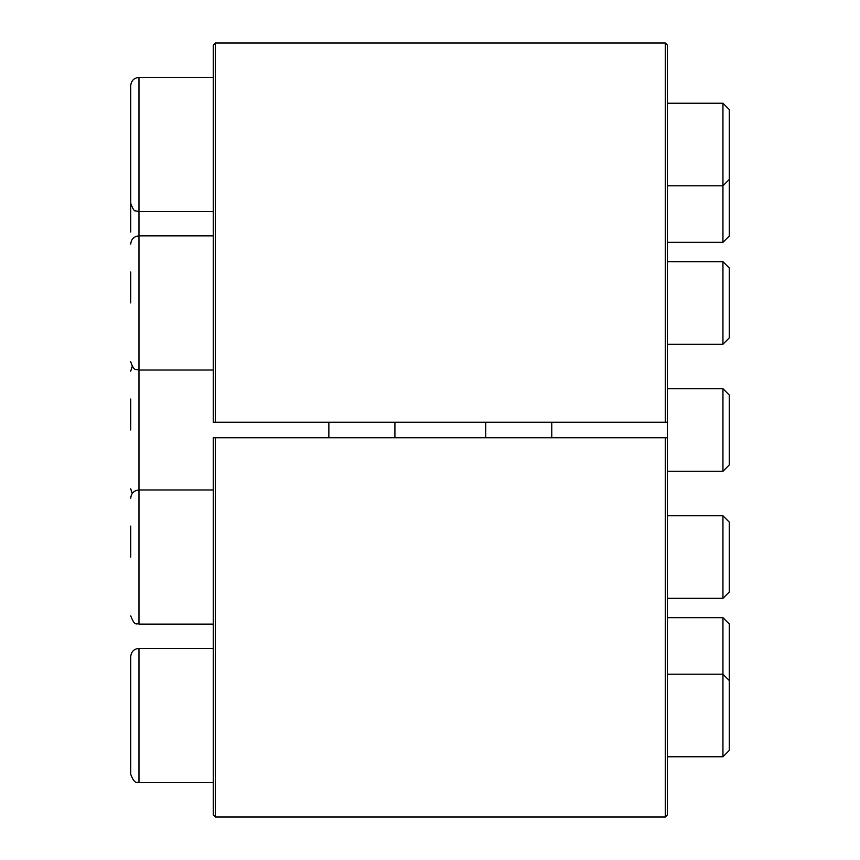 <?xml version="1.0" encoding="UTF-8"?>
<svg xmlns="http://www.w3.org/2000/svg" width="860" height="860" viewBox="0 0 860 860"><rect width="100%" height="100%" fill="white"/><g stroke="black" fill="none" stroke-linecap="round" stroke-linejoin="round"><path stroke-width="1.29" d="M667.36 437.74L665.296 437.74L665.296 817L667.36 814.936L667.36 45.064L665.296 43L215.344 43L213.28 45.064L213.28 422.26L215.344 422.26L215.344 43M485.728 422.26L485.728 437.74M394.912 422.26L394.912 437.74M665.296 817L215.344 817L213.28 814.936L213.28 437.74L665.296 437.74M667.36 422.26L215.344 422.26M551.776 437.74L551.776 422.26M328.864 422.26L328.864 437.74M130.72 271.986L130.72 302.946M729.28 267.998L729.28 337.894L722.948 344.226L722.948 261.666L729.28 267.998M667.36 261.666L722.948 261.666M130.72 244.122C131.214 239.112 133.966 236.36 138.976 235.866L213.28 235.866M130.72 526.094L130.72 557.054M729.28 522.106L729.28 592.003L722.948 598.334L722.948 515.774L729.28 522.106M667.36 515.774L722.948 515.774M130.72 498.23C131.214 493.221 133.966 490.469 138.976 489.974L213.28 489.974M213.28 648.408L138.976 648.408C133.966 648.902 131.214 651.654 130.72 656.664L130.72 774.312C134.988 785.739 137.826 781.417 138.976 782.568L213.28 782.568M130.72 746.448L130.72 715.488M729.28 680.539L729.28 750.436L722.948 756.768L722.948 674.208L729.28 680.539L729.28 623.995L722.948 617.663L722.948 674.208L667.36 674.208M130.72 656.664L130.72 658.943M667.36 617.663L722.948 617.663M130.72 399.04L130.72 430M729.28 395.052L729.28 464.948L722.948 471.28L722.948 388.72L729.28 395.052M667.36 388.72L722.948 388.72M130.72 371.176L132.193 366.478M130.72 232.017L130.72 201.057M729.28 179.46L729.28 236.005L722.948 242.337L722.948 103.232L729.28 109.564L729.28 179.46L722.948 185.792L667.36 185.792M213.28 77.432L138.976 77.432C133.966 77.916 131.214 80.668 130.72 85.688L130.72 203.336C132.795 208.969 134.397 211.474 135.514 210.829L138.976 211.592L138.976 624.134L213.28 624.134M130.72 175.472L130.72 144.512M667.36 103.232L722.948 103.232M215.344 817L215.344 437.74M665.296 422.26L665.296 43M138.976 648.408L138.976 782.568M138.976 77.432L138.976 211.592L213.28 211.592M667.36 344.226L722.948 344.226M130.72 361.77C134.321 372.713 136.396 368.51 138.976 370.026L213.28 370.026M667.36 598.334L722.948 598.334M138.976 624.134C137.095 622.597 135.203 627.628 130.72 615.878M667.36 756.768L722.948 756.768M667.36 471.28L722.948 471.28M132.193 493.522L130.72 488.824M667.36 242.337L722.948 242.337"/></g></svg>
